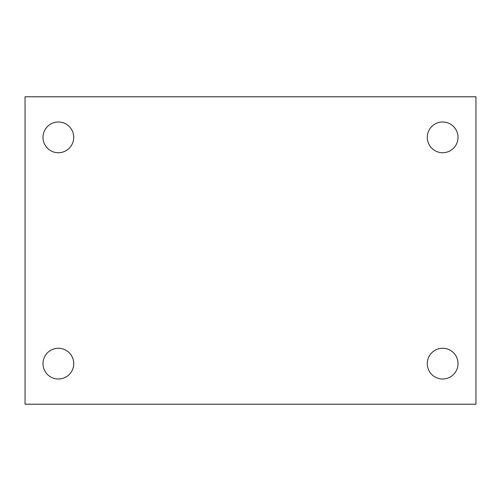 <?xml version="1.0" encoding="UTF-8"?>
<svg xmlns="http://www.w3.org/2000/svg" width="501" height="501" viewBox="0 0 501 501"><rect width="100%" height="100%" fill="white"/><g stroke="black" fill="none" stroke-linecap="round" stroke-linejoin="round"><path stroke-width="0.75" d="M25.05 96.787L475.95 96.787L475.95 404.213L25.05 404.213L25.05 96.787M58.354 348.264A15.374 15.374 0 0 1 73.728 363.632A15.374 15.374 0 0 1 58.354 379.007A15.374 15.374 0 0 1 42.986 363.632A15.374 15.374 0 0 1 58.354 348.264M442.646 348.264A15.374 15.374 0 0 1 458.014 363.632A15.374 15.374 0 0 1 442.646 379.007A15.374 15.374 0 0 1 427.272 363.632A15.374 15.374 0 0 1 442.646 348.264M442.646 121.993A15.374 15.374 0 0 1 458.014 137.368A15.374 15.374 0 0 1 442.646 152.736A15.374 15.374 0 0 1 427.272 137.368A15.374 15.374 0 0 1 442.646 121.993M58.354 121.993A15.374 15.374 0 0 1 73.728 137.368A15.374 15.374 0 0 1 58.354 152.736A15.374 15.374 0 0 1 42.986 137.368A15.374 15.374 0 0 1 58.354 121.993"/></g></svg>
